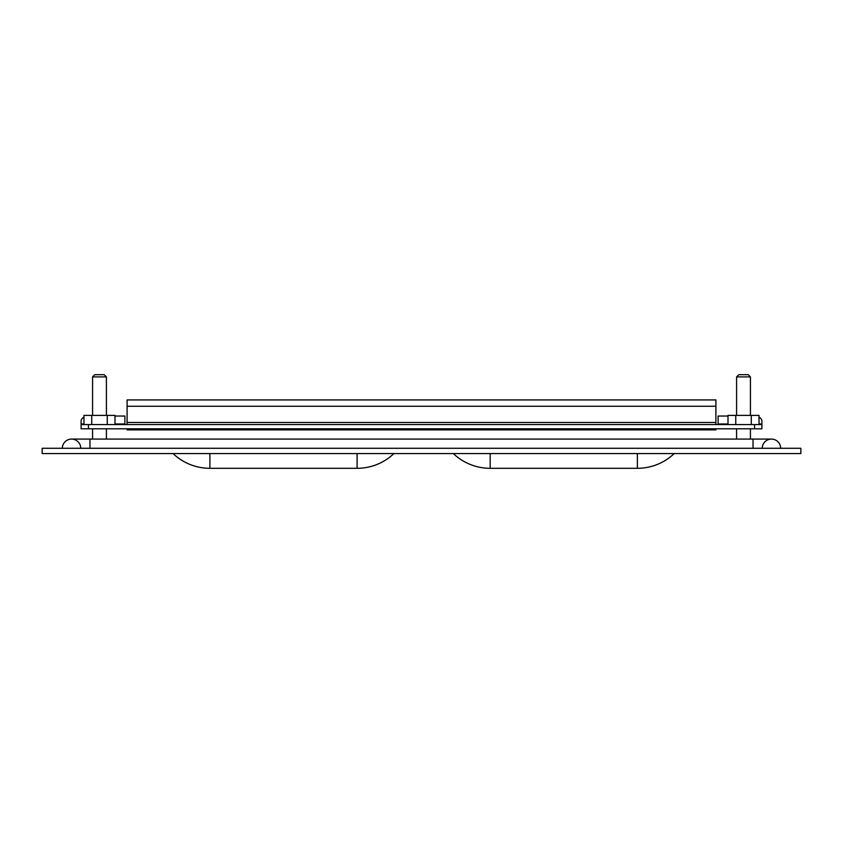 <?xml version="1.0" encoding="UTF-8"?>
<svg xmlns="http://www.w3.org/2000/svg" width="843" height="843" viewBox="0 0 843 843"><rect width="100%" height="100%" fill="white"/><g stroke="black" fill="none" stroke-linecap="round" stroke-linejoin="round"><path stroke-width="1.26" d="M80.717 447.485A9.199 9.199 0 0 0 71.55 439.087A9.199 9.199 0 0 0 62.35 448.286A9.199 9.199 0 0 1 71.55 439.087A9.199 9.199 0 0 0 62.35 448.286M753.041 448.286L753.041 439.087L771.45 439.087A9.199 9.199 0 0 0 762.283 447.485A9.199 9.199 0 0 1 771.45 439.087A9.199 9.199 0 0 1 780.65 448.286A9.199 9.199 0 0 0 771.45 439.087A9.199 9.199 0 0 1 780.65 448.286M106.408 376.895L92.572 376.895L94.774 374.692L104.195 374.692L106.408 376.895L106.408 415.388M106.408 428.792L106.408 439.087M92.572 376.895L92.572 415.388M92.572 428.792L92.572 439.087M83.973 424.587L83.973 415.388L114.996 415.388L114.996 424.587M107.261 424.587L107.261 415.388M91.729 424.587L91.729 415.388M800.85 448.286L42.15 448.286L42.15 453.587L800.85 453.587L800.85 448.286M357.095 468.308L357.095 453.587L393.902 453.587A53.362 53.362 0 0 1 357.095 468.308L209.896 468.308A53.362 53.362 0 0 1 173.089 453.587M453.365 453.587A53.362 53.362 0 0 0 490.173 468.308L637.382 468.308A53.362 53.362 0 0 0 674.179 453.587M750.428 376.895L736.592 376.895L738.805 374.692L748.226 374.692L750.428 376.895L750.428 415.388M750.428 428.792L750.428 439.087M736.592 376.895L736.592 415.388M736.592 428.792L736.592 439.087M715.907 399.93L127.093 399.93L127.093 406.263L715.907 406.263L715.907 399.93L708.541 399.93M127.093 424.587L127.093 406.263M715.907 424.587L715.907 406.263M83.973 417.106A7.355 5.206 0 0 0 81.086 421.237L81.086 428.792L761.914 428.792L761.914 424.587L754.559 424.587L754.559 428.792M81.086 424.587L754.559 424.587M124.89 424.587L124.89 416.031L114.996 416.031M728.004 416.031L718.11 416.031L718.11 424.587M759.027 423.966L761.914 423.966L761.914 421.237L761.914 424.587M761.914 421.237A7.355 5.206 0 0 0 759.027 417.106M127.093 404.134L127.093 404.882M715.907 404.134L715.907 404.882M715.781 428.792L127.219 428.792M715.907 429.15L715.907 429.888L127.093 429.888L127.093 429.15M728.004 424.587L728.004 415.388L759.027 415.388L759.027 424.587M751.282 424.587L751.282 415.388M735.76 424.587L735.76 415.388M753.041 439.087L89.959 439.087L89.959 448.286M209.896 453.587L209.896 468.308M637.382 453.587L637.382 468.308M490.173 453.587L490.173 468.308M715.907 422.459L127.093 422.459M88.441 428.792L88.441 424.587M81.086 423.966L83.973 423.966M114.996 423.966L124.89 423.966M718.11 423.966L728.004 423.966M89.959 439.087L71.55 439.087"/></g></svg>
